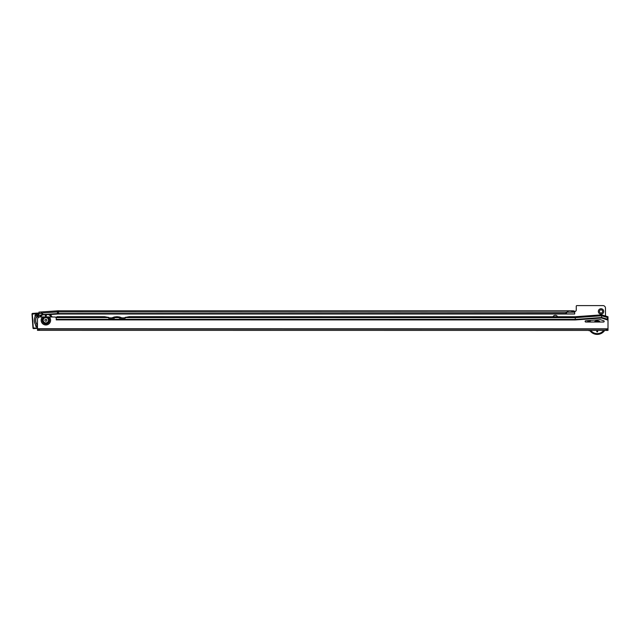 <?xml version="1.0" encoding="UTF-8"?>
<svg xmlns="http://www.w3.org/2000/svg" width="640" height="640" viewBox="0 0 640 640"><rect width="100%" height="100%" fill="white"/><g stroke="black" fill="none" stroke-linecap="round" stroke-linejoin="round"><path stroke-width="0.96" d="M588.488 320.552A2.792 2.792 0 0 1 588.488 322.024M587.648 322.024A2 2 0 0 0 587.672 320.616M603.736 311.44A2.704 2.704 0 0 1 601.032 314.136A2.704 2.704 0 0 1 598.336 311.44A2.704 2.704 0 0 1 601.032 308.736A2.704 2.704 0 0 1 603.736 311.44M599.448 311.44A1.592 1.592 0 0 0 601.032 313.024A1.592 1.592 0 0 0 602.624 311.44A1.592 1.592 0 0 0 601.032 309.848A1.592 1.592 0 0 0 599.448 311.44M35.976 315.368L37.568 315.432L35.976 315.368A8.448 8.448 0 0 0 36.728 326.192L37.48 325.856M37.48 325.128A7.176 7.176 0 0 1 37.288 315.752M41.032 315.112L38.512 315.288L39 313.4L41.536 313.224L43.192 314.584M574.664 312.12L572.12 312.072L572.12 310.8L574.664 311.176L574.68 314.016L58.472 314A13.704 13.704 0 0 0 57.52 314.032L57.296 310.848L38.912 312.128L39 313.4M38.912 312.128L38.976 313.04M557.592 316.744A2.544 2.544 0 0 0 552.992 316.744M588.384 330.408A1.592 1.592 0 0 0 589.28 330.688L589.944 330.688M605.48 316.128L605.48 308.136A2.544 2.544 0 0 0 602.944 305.592L576.896 305.592A0.632 0.632 0 0 0 576.256 306.232L576.256 309.976A1.592 1.592 0 0 1 574.68 311.568L574.68 314.016M568.048 312.072L568.048 310.808L571.808 310.808L571.808 312.072L567.16 312.216L565.456 313.856L58.472 314M567.16 312.216L58.472 311.888L58.472 310.8L572.12 310.8L58.472 310.8A16.896 16.896 0 0 0 57.296 310.848M565.456 313.856L567.96 310.816L567.96 312.072M565.456 313.528L58.472 313.528L58.472 311.888A15.816 15.816 0 0 0 57.368 311.928L41.704 313.024L41.136 311.976M573.52 312.072L573.52 310.8M573.08 312.072L573.08 310.8M43.512 314.544L57.488 313.56A14.176 14.176 0 0 1 58.472 313.528L58.472 313.856A13.848 13.848 0 0 0 57.504 313.888L43.536 314.872L41.704 313.024M37.024 326.472L37.48 326.272L36.728 326.192M37.648 315.816A1.272 1.272 0 0 1 36.368 317.176A1.272 1.272 0 0 0 37.56 315.44L36.224 315.048M597.704 331.448A0.48 0.48 0 0 0 597.224 330.976A0.48 0.48 0 0 0 596.744 331.448A0.48 0.48 0 0 0 597.224 331.928A0.48 0.48 0 0 0 597.704 331.448M602.744 322.024A0.48 0.48 0 0 0 602.152 322.024M592.288 322.024A0.48 0.48 0 0 0 591.704 322.024M589.864 330.408A8.896 8.896 0 0 0 604.584 330.408M589.84 320.456A8.896 8.896 0 0 0 589 322.024M604.696 330.408A8.992 8.992 0 0 1 589.744 330.408M588.896 322.024A8.992 8.992 0 0 1 589.72 320.464M598.96 322.024A3.808 3.808 0 0 0 595.488 322.024M37.48 324.408A1.272 1.272 0 0 0 36.872 324.352M35.792 325.696A1.272 1.272 0 0 0 37.48 326.8A1.272 1.272 0 0 1 35.872 325.144A1.272 1.272 0 0 0 35.792 325.696A1.272 1.272 0 0 1 35.872 325.144M37.56 315.432A1.272 1.272 0 0 0 35.112 315.992A1.272 1.272 0 0 0 35.272 316.528M33.632 328.296L37.48 328.344L33.656 328.608A0.632 0.632 0 0 1 32.976 328.024L32 314.08A0.632 0.632 0 0 1 32.592 313.4L37.656 313.048A0.632 0.632 0 0 1 38.336 313.632L38.6 317.376L38.336 313.632L32.32 314.056L33.288 328L37.48 328.024M47.064 316.936L44.672 316.936A3.512 3.512 0 0 0 45.872 323.752A3.512 3.512 0 0 0 47.064 316.936L55.368 317.032A0.952 0.952 0 0 0 56.216 317.576L56.232 319.896L56.232 317.264L57.12 316.688L104.608 316.688L57.12 316.688M604.184 321.392A0.632 0.632 0 0 0 603.752 320.784L601.064 319.888A3.176 3.176 0 0 0 599.832 319.736L585.72 320.752A0.632 0.632 0 0 0 585.128 321.408A0.632 0.632 0 0 0 585.76 322.024L603.552 322.024A0.632 0.632 0 0 0 604.184 321.392M37.48 330.344L37.48 329.072L37.48 330.344L39.344 330.344L39.344 329.072L37.48 329.072L37.48 319.48A2.544 2.544 0 0 1 40.024 316.936L44.672 316.936M39.344 329.072L608 329.144L608 330.408L608 316.752L601.648 314.848L575.28 316.744L129.184 316.696L125.336 317.448M119.264 316.96L119.12 317.68A0.632 0.592 0 0 0 119.76 318.264L124.84 318.264A0.632 0.592 0 0 0 125.472 317.68L125.472 317.992M575.28 316.744L575.28 317.664L125.472 317.608M125.808 317.272A10.168 10.168 0 0 0 125.472 317.392L125.384 317.432A10.168 10.168 0 0 1 125.464 317.4L129.184 316.696M125.416 317.272L125.2 317.776M108.464 317.448L108.32 317.672A0.632 0.592 0 0 0 108.96 318.264L114.04 318.264A0.632 0.592 0 0 0 114.672 317.68L114.536 316.96M119.12 317.992L119.24 316.96L116.992 316.696L114.56 316.96L114.56 317.96M108.44 317.96L108.32 317.392L104.608 316.688L108.408 317.432A10.168 10.168 0 0 0 107.984 317.272M108.6 317.776L108.376 317.272M601.648 314.848L601.648 318.04L607.368 319.944L607.368 316.752M601.648 318.04L575.28 319.944L56.232 319.88M112.088 317.88L109.384 317.88M124.416 317.888L121.704 317.88M123.84 318.216L122.28 318.216M111.512 318.208L109.952 318.208M608 319.4L601.648 317.488L575.28 319.392L575.28 317.664L601.648 315.76L608 317.664M56.232 319.336L575.28 319.392L575.28 319.944M39.344 330.344L606.136 330.408L606.136 329.144M608 330.408L606.136 330.408M123.752 318.264A10.168 10.168 0 0 1 125.36 317.44M122.368 318.264A10.168 10.168 0 0 0 119.24 316.96M111.432 318.264A10.168 10.168 0 0 1 114.56 316.96M110.04 318.264A10.168 10.168 0 0 0 108.44 317.44M46.344 315.632A0.48 0.48 0 0 1 45.872 316.112A0.48 0.48 0 0 1 45.392 315.632A0.48 0.48 0 0 1 45.872 315.16A0.48 0.48 0 0 1 46.344 315.632M39.736 316.952A6.96 6.96 0 0 1 42.616 314.096M49.704 314.44A6.96 6.96 0 0 1 51.992 316.936M39.624 316.968A7.056 7.056 0 0 1 42.536 314.024M49.856 314.424A7.056 7.056 0 0 1 52.096 316.936M43.2 320.24A2.672 2.672 0 0 0 45.872 322.912A2.672 2.672 0 0 0 48.536 320.24A2.672 2.672 0 0 0 45.872 317.576A2.672 2.672 0 0 0 43.2 320.24M46.84 320.24A0.968 0.968 0 0 1 45.872 321.208A0.968 0.968 0 0 1 44.904 320.24A0.968 0.968 0 0 1 45.872 319.272A0.968 0.968 0 0 1 46.84 320.24M57.52 314.032L50.04 314.552M40.952 315.192L38.456 315.368M574.664 312.192L567.24 312.192M574.664 313.928L58.472 313.928A13.776 13.776 0 0 0 57.512 313.96L49.952 314.488M41.704 313.328L39.008 313.52M594.576 322.024A4.304 4.304 0 0 1 599.872 322.024M599.552 322.024A4.112 4.112 0 0 0 594.896 322.024M589.928 330.408A8.84 8.84 0 0 0 604.52 330.408M590.712 330.408A8.208 8.208 0 0 0 603.736 330.408M600.008 322.024A4.392 4.392 0 0 0 594.44 322.024M589.912 320.448A8.84 8.84 0 0 0 589.056 322.024M590.736 320.392A8.208 8.208 0 0 0 589.752 322.024M594.144 322.024A4.576 4.576 0 0 1 600.304 322.024M37.48 326.936A1.4 1.4 0 0 1 35.76 325.088A8.512 8.512 0 0 1 35.168 316.6A1.4 1.4 0 0 1 36.28 314.512A1.4 1.4 0 0 1 37.768 315.808A1.4 1.4 0 0 1 36.376 317.304A7.112 7.112 0 0 0 36.864 324.224A1.4 1.4 0 0 1 37.48 324.272M38.296 317.616L38.024 313.656M32.32 314.056L32 314.08A0.632 0.632 0 0 1 32.592 313.4L32.608 313.72M37.68 313.36L37.656 313.048A0.632 0.632 0 0 1 38.336 313.632M33.656 328.608A0.632 0.632 0 0 1 32.976 328.024L33.288 328M44.816 316.936A3.464 3.464 0 0 0 45.872 323.712A3.464 3.464 0 0 0 46.928 316.936M44.2 316.936A3.704 3.704 0 0 0 45.872 323.944A3.704 3.704 0 0 0 47.536 316.936M42.48 316.936A4.736 4.736 0 0 0 45.872 324.976A4.736 4.736 0 0 0 49.264 316.936M119.12 317.608L114.672 317.608M108.32 317.608L56.232 317.6M608 319.944L607.368 319.944M37.48 328.752L608 328.824M38.752 330.344L38.752 329.072M606.728 329.144L606.728 330.408M39.808 316.944A6.896 6.896 0 0 1 42.664 314.136M49.6 314.44A6.896 6.896 0 0 1 51.92 316.936M40.552 316.936A6.264 6.264 0 0 1 43.432 314.472M48.424 314.528A6.264 6.264 0 0 1 51.192 316.936"/></g></svg>
